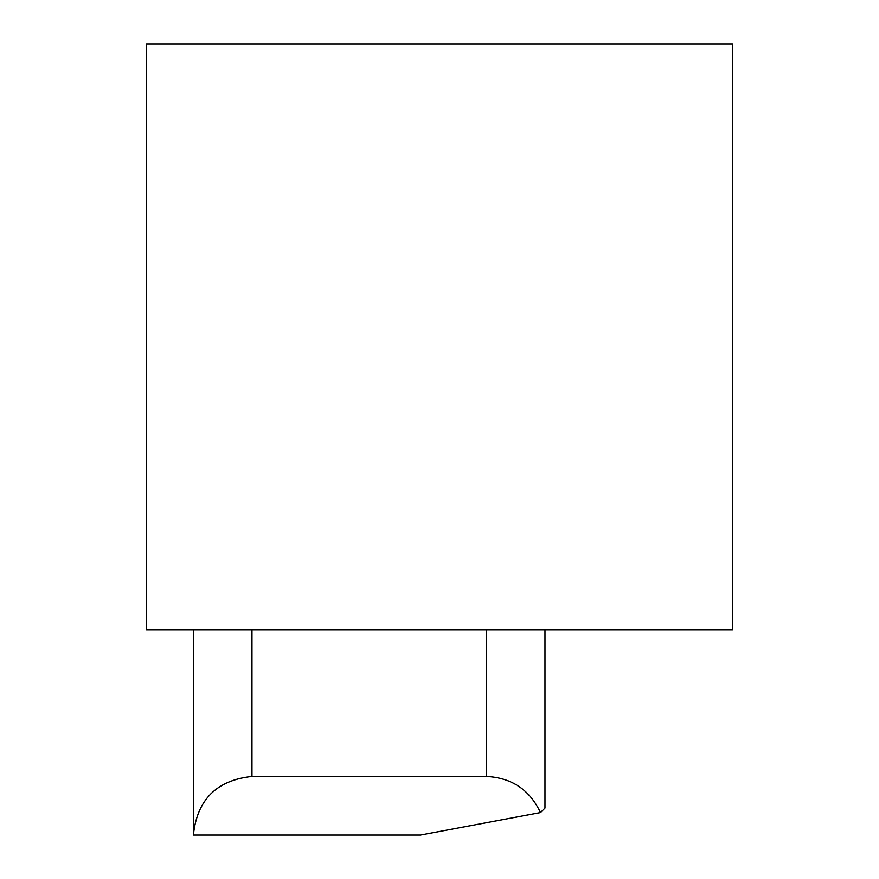 <?xml version="1.0" encoding="UTF-8"?>
<svg xmlns="http://www.w3.org/2000/svg" width="879" height="879" viewBox="0 0 879 879"><rect width="100%" height="100%" fill="white"/><g stroke="black" fill="none" stroke-linecap="round" stroke-linejoin="round"><path stroke-width="1.32" d="M146.496 629.946L732.504 629.946L732.504 43.95L146.496 43.95L146.496 629.946M486.384 629.946L486.384 776.454L251.976 776.454L251.976 629.946M193.38 629.946L193.38 835.05L420.437 835.05L540.497 812.57L544.98 808.054L544.98 629.946M486.384 776.454C511.622 777.695 529.663 789.738 540.497 812.57M193.38 835.05C197.105 799.714 216.641 780.178 251.976 776.454"/></g></svg>
